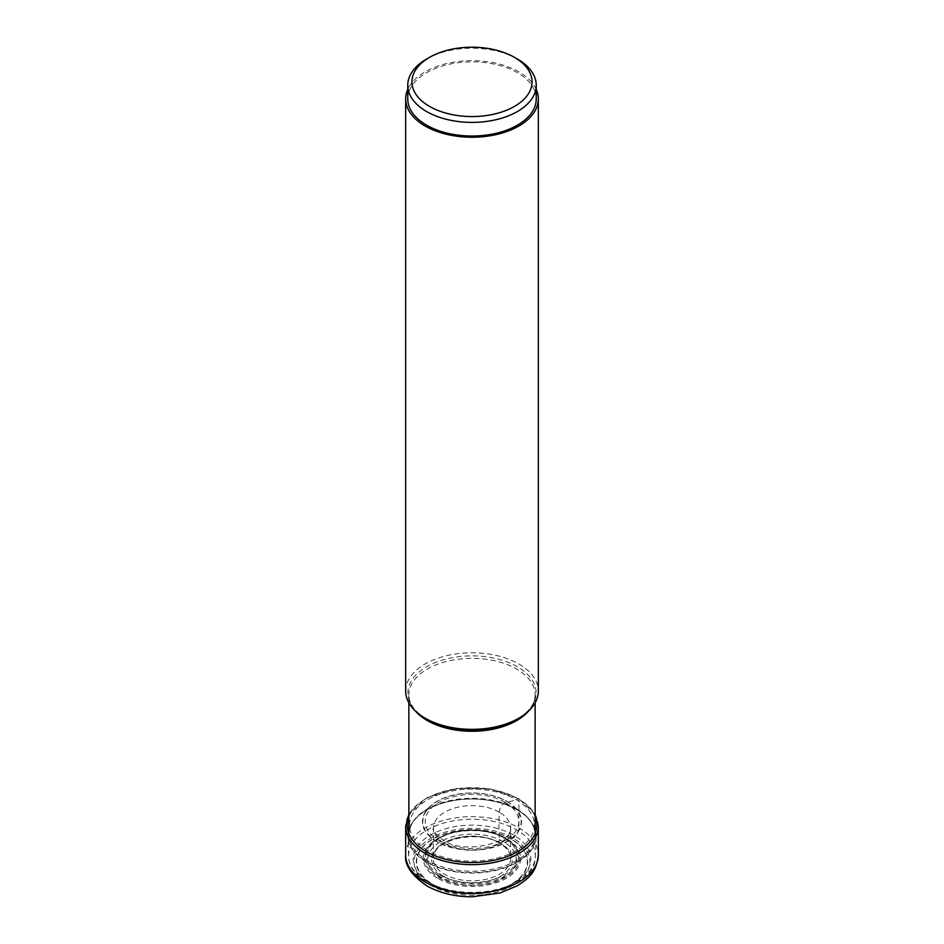 <?xml version="1.0" encoding="UTF-8"?>
<svg xmlns="http://www.w3.org/2000/svg" width="944" height="944" viewBox="0 0 944 944"><rect width="100%" height="100%" fill="white"/><g stroke="black" fill="none" stroke-linecap="round" stroke-linejoin="round"><path stroke-width="0.71" stroke-dasharray="4.72 3.54" d="M432.612 884.54A55.708 32.155 0 0 0 511.388 884.54A55.708 32.155 0 0 0 511.388 839.051A55.708 32.155 0 0 0 432.612 839.051A55.708 32.155 0 0 0 432.612 884.54M427.856 850.579A62.422 36.037 180 0 1 427.856 799.615A62.422 36.037 180 0 1 516.144 799.615A62.422 36.037 180 0 1 516.144 850.579A62.422 36.037 180 0 1 427.856 850.579M503.282 841.623A44.238 25.535 0 0 0 440.718 841.623A44.238 25.535 0 0 0 440.718 877.743A44.238 25.535 0 0 0 503.282 877.743A44.238 25.535 0 0 0 503.282 841.623A21.228 12.26 -60 0 1 511.117 839.122L512.993 838.13A8.354 4.826 120 0 0 518.905 827.888L518.905 799.261A1.522 0.885 120 0 0 517.819 798.636L516.144 799.615A29.677 17.134 -60 0 1 507.034 801.35L505.111 802.365A8.26 4.767 120 0 0 499.234 812.17A348.537 201.237 120 0 0 499.376 842.662A1.617 0.932 120 0 0 500.521 843.24L503.282 841.623M517.336 809.869A64.109 37.017 0 0 0 506.515 804.854A64.109 37.017 0 0 0 437.485 804.854A64.109 37.017 0 0 0 407.902 836.868A64.109 37.017 0 0 0 426.664 862.226A64.109 37.017 180 0 0 495.871 870.403A64.109 37.017 180 0 0 536.098 836.868A64.109 37.017 180 0 0 517.336 809.869M405.672 691.067A66.328 38.303 180 0 1 446.618 655.691A66.328 38.303 180 0 1 518.905 663.998A66.328 38.303 180 0 1 538.328 691.067M536.239 89.397A66.328 38.303 0 0 0 518.905 71.862A66.328 38.303 0 0 0 454.512 61.997A66.328 38.303 0 0 0 407.761 89.397M407.761 98.931A64.239 37.087 180 0 1 426.57 72.712A64.239 37.087 180 0 1 496.579 64.664A64.239 37.087 180 0 1 536.239 98.931M517.43 59.059A64.239 37.087 0 0 0 426.57 59.059M431.007 885.46A57.973 33.477 180 0 1 431.007 838.13A57.973 33.477 180 0 1 512.993 838.13A57.973 33.477 180 0 1 512.993 885.46A57.973 33.477 180 0 1 431.007 885.46M405.672 854.969A66.328 38.303 180 0 1 446.618 819.593A66.328 38.303 180 0 1 518.905 827.888A66.328 38.303 180 0 1 538.328 854.969M538.328 826.342A66.328 38.303 0 0 0 518.905 799.261A66.328 38.303 0 0 0 446.618 790.966A66.328 38.303 0 0 0 405.672 826.342M535.13 816.654A64.806 37.418 0 0 0 517.819 798.636A64.806 37.418 0 0 0 454.158 789.125A64.806 37.418 0 0 0 408.87 816.654M507.034 801.35A49.536 28.603 180 0 1 507.034 841.8A49.536 28.603 180 0 1 436.966 841.8A49.536 28.603 0 0 1 436.966 801.35A49.536 28.603 0 0 1 507.034 801.35M437.225 841.564A49.182 28.391 180 0 1 437.225 801.409A49.182 28.391 180 0 1 506.775 801.409A49.182 28.391 180 0 1 506.775 841.564A49.182 28.391 180 0 1 437.225 841.564M505.111 802.365A46.822 27.034 0 0 0 438.889 802.365A46.822 27.034 0 0 0 438.889 840.597A46.822 27.034 0 0 0 505.111 840.597A46.822 27.034 0 0 0 505.111 802.365M499.234 812.17A38.515 22.243 0 0 0 456.648 807.498A38.515 22.243 0 0 0 433.508 828.655A38.515 22.243 0 0 0 444.766 843.617A38.515 22.243 180 0 0 486.125 848.585A38.515 22.243 180 0 0 510.492 828.655C514.633 841.01 465.239 855.819 443.055 840.16C434.582 832.95 431.396 829.115 433.508 828.655L433.32 857.53A38.704 22.349 0 0 0 444.624 874.262A38.704 22.349 180 0 0 487.552 878.923A38.704 22.349 180 0 0 510.68 857.53L510.492 828.655A38.515 22.243 180 0 0 499.234 812.17M499.376 842.662A38.704 22.349 0 0 0 457.934 837.635A38.704 22.349 0 0 0 433.32 857.53C432.246 840.042 477.9 829.044 499.706 843.322C506.609 847.5 510.267 852.231 510.68 857.53A38.704 22.349 180 0 0 499.376 842.662M443.479 876.174A40.332 23.293 180 0 1 443.479 843.24A40.332 23.293 180 0 1 500.521 843.24A40.332 23.293 180 0 1 500.521 876.174A40.332 23.293 180 0 1 443.479 876.174M511.117 839.122A55.318 31.943 0 0 0 432.883 839.122A55.318 31.943 0 0 0 432.883 884.292A55.318 31.943 180 0 0 511.117 884.292A55.318 31.943 180 0 0 511.117 839.122M439.987 874.958A45.265 26.137 0 0 0 504.013 874.958A45.265 26.137 0 0 0 504.013 837.989A45.265 26.137 0 0 0 439.987 837.989A45.265 26.137 0 0 0 439.987 874.958M439.019 875.926A46.551 26.88 180 0 1 434.523 841.021A46.551 26.88 180 0 1 504.91 837.953A46.551 26.88 180 0 1 504.981 838.001A46.551 26.88 180 0 1 509.477 841.021A46.551 26.88 180 0 1 502.35 877.342A46.551 26.88 180 0 1 439.09 875.961A46.551 26.88 180 0 1 439.019 875.926M438.394 877.306A47.519 27.435 0 0 0 438.441 877.33A47.519 27.435 0 0 0 503.01 878.699A47.519 27.435 0 0 0 510.256 841.623A47.519 27.435 0 0 0 505.606 838.508A47.519 27.435 0 0 0 505.559 838.484A47.519 27.435 0 0 0 433.744 841.623A47.519 27.435 0 0 0 438.394 877.306M437.591 878.25A48.651 28.096 180 0 1 437.579 838.532A48.651 28.096 180 0 1 506.362 838.496A48.651 28.096 180 0 1 506.409 838.52A48.651 28.096 180 0 1 506.421 878.239A48.651 28.096 180 0 1 437.638 878.274A48.651 28.096 180 0 1 437.591 878.25M430.405 883.112A58.823 33.96 0 0 0 513.595 883.112A58.823 33.96 0 0 0 513.595 835.098A58.823 33.96 0 0 0 430.405 835.098A58.823 33.96 0 0 0 430.405 883.112M427.207 881.672A63.354 36.58 180 0 1 408.658 856.633A63.354 36.58 180 0 1 447.102 822.177A63.354 36.58 180 0 1 516.793 829.953A63.354 36.58 180 0 1 535.342 856.633A63.354 36.58 180 0 1 495.588 889.755A63.354 36.58 180 0 1 427.207 881.672M426.889 861.778A63.732 36.792 0 0 0 426.936 861.801A63.732 36.792 0 0 0 517.041 861.813A63.732 36.792 0 0 0 517.111 809.799A63.732 36.792 0 0 0 517.064 809.763A63.732 36.792 0 0 0 506.314 804.784A63.732 36.792 0 0 0 437.686 804.784A63.732 36.792 0 0 0 426.889 861.778M516.687 808.996A63.13 36.45 180 0 1 535.13 834.744A63.13 36.45 180 0 1 496.166 868.421A63.13 36.45 180 0 1 427.361 860.515A63.13 36.45 180 0 1 408.87 834.744A63.13 36.45 180 0 1 447.834 801.067A63.13 36.45 180 0 1 516.639 808.961A63.13 36.45 180 0 1 516.687 808.996M528.239 711.387A63.13 36.45 0 0 0 535.13 694.819A63.13 36.45 0 0 0 516.687 669.06A63.13 36.45 0 0 0 516.639 669.036A63.13 36.45 0 0 0 447.834 661.142A63.13 36.45 0 0 0 408.87 694.819A63.13 36.45 0 0 0 415.761 711.387M426.617 719.033A64.109 37.017 180 0 1 426.688 666.7A64.109 37.017 180 0 1 517.336 666.712A64.109 37.017 180 0 1 517.383 666.735A64.109 37.017 180 0 1 517.336 719.057C529.171 711.847 535.106 703.764 535.13 694.819L535.13 702.82M535.13 814.342L518.586 798.565L489.676 788.806L456.294 788.5L426.889 797.739L408.87 814.342M504.851 837.906C485.9 826.33 450.347 827.853 434.523 841.021L433.744 841.623C449.403 828.395 486.62 826.743 505.665 838.555L504.851 837.906M536.098 836.868L535.342 856.633C535.814 890.322 463.834 905.921 428.069 883.478C411.855 873.613 408.504 862.533 408.658 856.633L407.902 836.868M408.87 833.54L408.87 834.744C409.342 822.271 418.947 812.277 437.686 804.784L437.485 804.854M535.13 833.54L535.13 834.744C535 825.268 528.947 816.926 516.993 809.728L506.515 804.854M426.664 719.057C414.829 711.847 408.894 703.764 408.87 694.819L408.87 702.82"/><path stroke-width="1.42" d="M407.761 89.397A66.328 38.303 0 0 0 405.672 98.931A66.328 38.303 0 0 0 425.095 126.012A66.328 38.303 0 0 0 497.382 134.319A66.328 38.303 0 0 0 538.328 98.931L538.328 691.067A66.328 38.303 180 0 1 518.905 718.148A66.328 38.303 180 0 1 425.095 718.148L426.664 719.057A64.109 37.017 180 0 1 426.617 719.033M518.905 718.148L517.336 719.057A64.109 37.017 180 0 1 426.664 719.057L425.095 718.148A66.328 38.303 180 0 1 405.672 691.067L405.672 98.931M538.328 98.931A66.328 38.303 0 0 0 536.239 89.397M536.239 85.29L536.239 98.931A64.239 37.087 180 0 1 517.43 125.163A64.239 37.087 180 0 1 447.421 133.198A64.239 37.087 180 0 1 407.761 98.931L407.761 85.29A64.239 37.087 0 0 0 426.57 111.522A64.239 37.087 0 0 0 517.43 111.522A64.239 37.087 0 0 0 536.239 85.29A64.239 37.087 0 0 0 517.43 59.059L514.468 57.36A60.062 34.68 180 0 1 514.468 106.401A60.062 34.68 180 0 1 429.532 106.401A60.062 34.68 180 0 1 429.532 57.36L426.57 59.059A64.239 37.087 0 0 0 407.761 85.29M426.57 59.059L429.532 57.36A60.062 34.68 180 0 1 514.468 57.36M538.328 854.969A66.328 38.303 180 0 1 497.382 890.357A66.328 38.303 180 0 1 425.095 882.05A66.328 38.303 180 0 1 405.672 854.969C404.421 864.905 411.478 875.206 426.83 885.873C439.751 893.095 454.89 896.741 472.248 896.8L500.013 893L517.395 885.755C527.696 878.758 536.416 873.448 538.328 854.969L538.328 826.342A66.328 38.303 0 0 1 497.382 861.73A66.328 38.303 0 0 1 425.095 853.423A66.328 38.303 0 0 1 405.672 826.342L405.672 854.969M408.87 816.654A64.806 37.418 0 0 0 426.181 851.559A64.806 37.418 0 0 0 503.435 857.813A64.806 37.418 0 0 0 535.13 816.654M415.761 711.387A63.13 36.45 0 0 0 427.313 720.567A63.13 36.45 0 0 0 427.361 720.591A63.13 36.45 0 0 0 528.239 711.387M408.87 814.342L405.672 826.342M535.13 814.342L538.328 826.342M408.87 702.82L408.87 833.54M535.13 702.82L535.13 833.54"/></g></svg>
